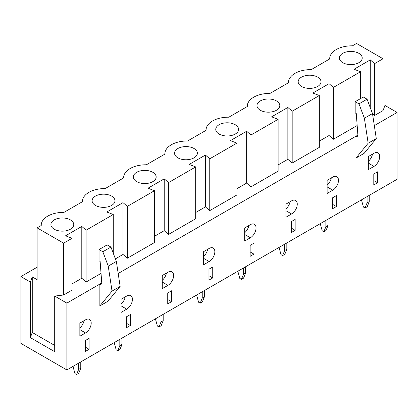 <?xml version="1.0" encoding="UTF-8"?>
<svg xmlns="http://www.w3.org/2000/svg" width="418" height="418" viewBox="0 0 418 418"><rect width="100%" height="100%" fill="white"/><g stroke="black" fill="none" stroke-linecap="round" stroke-linejoin="round"><path stroke-width="0.63" d="M78.605 363.164L78.605 369.47L76.578 374.544L74.958 373.608L72.988 366.408M80.768 361.915L80.768 368.221L78.605 369.47M80.768 368.221L78.741 373.295L76.578 374.544M367.082 196.612L367.082 202.918L365.055 207.992L363.435 207.056L361.465 199.856M369.246 195.363L369.246 201.669L367.082 202.918M369.246 201.669L367.218 206.743L365.055 207.992M119.82 339.369L119.82 345.676L117.787 350.754L116.167 349.814L114.198 342.614M121.983 338.12L121.983 344.427L119.82 345.676M121.983 344.427L119.95 349.505L117.787 350.754M161.029 315.58L161.029 321.886L159.002 326.96L157.377 326.024L155.407 318.824M163.192 314.331L163.192 320.637L161.029 321.886M163.192 320.637L161.165 325.711L159.002 326.96M202.239 291.785L202.239 298.091L200.212 303.165L198.587 302.23L196.622 295.03M204.402 290.536L204.402 296.843L202.239 298.091M204.402 296.843L202.375 301.916L200.212 303.165M243.448 267.99L243.448 274.297L241.421 279.376L239.801 278.435L237.832 271.235M245.612 266.741L245.612 273.048L243.448 274.297M245.612 273.048L243.584 278.122L241.421 279.376M284.663 244.201L284.663 250.507L282.636 255.581L281.011 254.646L279.041 247.446M286.826 242.952L286.826 249.259L284.663 250.507M286.826 249.259L284.799 254.332L282.636 255.581M325.873 220.406L325.873 226.713L323.845 231.786L322.221 230.851L320.251 223.651M328.036 219.157L328.036 225.464L325.873 226.713M328.036 225.464L326.009 230.537L323.845 231.786M79.848 327.911A8.031 4.635 120 0 0 84.013 320.7M121.063 304.116A8.031 4.635 120 0 0 125.222 296.905M162.273 280.321A8.031 4.635 120 0 0 166.437 273.111M203.482 256.532A8.031 4.635 120 0 0 207.647 249.321M244.697 232.737A8.031 4.635 120 0 0 248.856 225.527M285.907 208.943A8.031 4.635 120 0 0 290.071 201.732M327.116 185.153A8.031 4.635 120 0 0 331.281 177.943M368.326 161.358A8.031 4.635 120 0 0 372.49 154.148M373.791 184.934L377.574 182.75L377.574 171.819L373.791 174.008L373.791 184.934M373.791 180.566L377.574 182.75M355.995 158.051L355.995 136.19A2.675 1.547 -120 0 0 357.338 136.325A2.675 1.547 -120 0 0 357.881 134.894L356.267 113.555L355.185 112.928L355.185 101.689L363.299 97.007L367.082 99.191L372.49 113.555L376.278 138.536L364.109 153.364L355.995 158.051L368.164 143.217L376.278 138.536M118.184 273.492L357.892 135.098M112.029 291.095L120.144 286.414L107.975 301.247L99.86 305.929L112.029 291.095L108.246 266.114L102.833 251.751L99.05 249.567L99.05 260.811L100.132 261.433L101.746 282.777A2.675 1.547 60 0 1 101.198 284.203A2.675 1.547 60 0 1 99.86 284.073L99.86 305.929M37.124 267.212L20.9 276.575L20.9 343.397L66.87 369.94L66.87 303.118L101.752 282.981M66.87 369.94L397.1 179.285L397.1 112.463L374.319 125.614M332.796 190.18L327.116 193.461L327.116 180.346L332.796 177.065A8.031 4.635 -60 0 1 336.809 176.668A8.031 4.635 -60 0 1 338.042 183.105A8.031 4.635 -60 0 1 332.796 190.18L327.116 186.903M291.586 213.974L285.907 217.25L285.907 204.136L291.586 200.859A8.031 4.635 -60 0 1 295.599 200.462A8.031 4.635 -60 0 1 296.832 206.894A8.031 4.635 -60 0 1 291.586 213.974L285.907 210.693M250.372 237.764L244.697 241.045L244.697 227.93L250.372 224.649A8.031 4.635 -60 0 1 254.39 224.252A8.031 4.635 -60 0 1 255.617 230.689A8.031 4.635 -60 0 1 250.372 237.764L244.697 234.488M209.162 261.558L203.482 264.84L203.482 251.725L209.162 248.444A8.031 4.635 -60 0 1 213.18 248.046A8.031 4.635 -60 0 1 214.408 254.484A8.031 4.635 -60 0 1 209.162 261.558L203.482 258.282M167.952 285.353L162.273 288.629L162.273 275.514L167.952 272.238A8.031 4.635 -60 0 1 171.965 271.841A8.031 4.635 -60 0 1 173.198 278.273A8.031 4.635 -60 0 1 167.952 285.353L162.273 282.072M126.738 309.142L121.063 312.424L121.063 299.309L126.738 296.033A8.031 4.635 -60 0 1 130.756 295.63A8.031 4.635 -60 0 1 131.989 302.068A8.031 4.635 -60 0 1 126.738 309.142L121.063 305.866M85.528 332.937L79.848 336.218L79.848 323.104L85.528 319.822A8.031 4.635 -60 0 1 89.546 319.425A8.031 4.635 -60 0 1 90.774 325.862A8.031 4.635 -60 0 1 85.528 332.937L79.848 329.661M85.314 340.555L85.314 351.486L89.097 349.302L89.097 338.371L85.314 340.555M126.523 316.766L126.523 327.691L130.311 325.507L130.311 314.576L126.523 316.766M167.733 292.971L167.733 303.902L171.521 301.712L171.521 290.787L167.733 292.971M208.948 269.176L208.948 280.107L212.731 277.923L212.731 266.992L208.948 269.176M250.157 245.387L250.157 256.312L253.94 254.128L253.94 243.198L250.157 245.387M291.367 221.592L291.367 232.523L295.155 230.334L295.155 219.408L291.367 221.592M332.582 197.798L332.582 208.728L336.365 206.544L336.365 195.614L332.582 197.798M374.005 166.385L368.326 169.666L368.326 156.551L374.005 153.27A8.031 4.635 -60 0 1 378.024 152.873A8.031 4.635 -60 0 1 379.251 159.31A8.031 4.635 -60 0 1 374.005 166.385L368.326 163.109M95.466 205.426A11.422 6.594 0 0 0 106.883 207.067A11.422 6.594 0 0 0 114.751 202.014A11.422 6.594 0 0 0 103.539 194.171A11.422 6.594 0 0 0 92.326 202.014A11.422 6.594 0 0 0 95.466 205.426M115.389 258.867L123.007 254.468L127.333 258.219L154.482 242.544L154.482 190.707L147.993 188.21L164.222 178.847L168.548 182.593L195.697 166.918L189.208 164.42L205.431 155.052L209.758 158.798L236.907 143.123L230.417 140.626L246.641 131.257L250.967 135.004L278.116 119.329L271.627 116.831L287.85 107.463L292.177 111.214L319.331 95.539L312.836 93.042L329.065 83.673L333.392 87.419L360.541 71.744L354.051 69.247L370.275 59.878L374.601 63.625L383.04 58.755L383.04 110.587L384.931 105.435L397.1 112.463M127.333 258.219L127.333 206.382L154.482 190.707M126.523 323.323L130.311 325.507M154.482 236.295L164.222 230.679L164.222 178.847M164.222 230.679L168.548 234.425L168.548 182.593M383.04 58.755L356.538 43.456L352.426 45.828A22.18 12.806 0 0 0 329.708 58.63A22.18 12.806 0 0 0 329.713 58.943L311.217 69.623A22.18 12.806 0 0 0 288.493 82.424A22.18 12.806 0 0 0 288.504 82.733L270.007 93.413A22.18 12.806 0 0 0 247.284 106.214A22.18 12.806 0 0 0 247.289 106.527L228.792 117.207A22.18 12.806 0 0 0 206.074 130.008A22.18 12.806 0 0 0 206.079 130.322L187.583 141.002A22.18 12.806 0 0 0 164.864 153.803A22.18 12.806 0 0 0 164.87 154.117L146.373 164.791A22.18 12.806 0 0 0 123.65 177.593A22.18 12.806 0 0 0 123.655 177.906L105.164 188.586A22.18 12.806 0 0 0 82.44 201.387A22.18 12.806 0 0 0 82.445 201.701L63.949 212.381A22.18 12.806 0 0 0 41.23 225.182A22.18 12.806 0 0 0 41.236 225.495L37.124 227.867L63.625 243.166L72.063 238.297L65.574 235.799L81.797 226.431L86.124 230.177L113.273 214.502L106.783 212.004L123.007 202.636L127.333 206.382M136.676 181.631A11.422 6.594 0 0 0 148.097 183.272A11.422 6.594 0 0 0 155.961 178.22A11.422 6.594 0 0 0 144.748 170.377A11.422 6.594 0 0 0 133.535 178.22A11.422 6.594 0 0 0 136.676 181.631M177.885 157.842A11.422 6.594 0 0 0 189.307 159.483A11.422 6.594 0 0 0 197.176 154.425A11.422 6.594 0 0 0 185.963 146.582A11.422 6.594 0 0 0 174.75 154.425A11.422 6.594 0 0 0 177.885 157.842M195.697 212.506L205.431 206.884L209.758 210.63L236.907 194.955L236.907 143.123M209.758 210.63L209.758 158.798M208.948 275.734L212.731 277.923M236.907 188.711L246.641 183.089L246.641 131.257M246.641 183.089L250.967 186.841L250.967 135.004M219.095 134.047A11.422 6.594 0 0 0 230.517 135.688A11.422 6.594 0 0 0 238.385 130.635A11.422 6.594 0 0 0 227.173 122.793A11.422 6.594 0 0 0 215.96 130.635A11.422 6.594 0 0 0 219.095 134.047M260.309 110.253A11.422 6.594 0 0 0 271.731 111.893A11.422 6.594 0 0 0 279.595 106.841A11.422 6.594 0 0 0 268.382 98.998A11.422 6.594 0 0 0 257.169 106.841A11.422 6.594 0 0 0 260.309 110.253M278.116 164.917L287.85 159.3L292.177 163.046L319.331 147.371L319.331 95.539M292.177 163.046L292.177 111.214M291.367 228.15L295.155 230.334M319.331 141.127L329.065 135.505L329.065 83.673M329.065 135.505L333.392 139.251L333.392 87.419M301.519 86.458A11.422 6.594 0 0 0 312.941 88.104A11.422 6.594 0 0 0 320.805 83.046A11.422 6.594 0 0 0 309.592 75.203A11.422 6.594 0 0 0 298.379 83.046A11.422 6.594 0 0 0 301.519 86.458M20.9 276.575L30.362 282.04L32.259 276.888L37.124 279.699L37.124 227.867M72.063 283.885L81.797 278.263L81.797 226.431M66.87 303.118L54.701 296.09L63.625 294.998L72.063 290.129L72.063 238.297M81.797 278.263L86.124 282.009L86.124 230.177M30.362 282.04L30.362 337.624L32.259 332.472L32.259 276.888M54.701 296.09L54.701 351.674L30.362 337.624M54.701 345.43L32.259 332.472M372.506 113.644L374.601 115.457L383.04 110.587M333.392 139.251L357.171 125.52M250.967 186.841L278.116 171.166L278.116 119.329M168.548 234.425L195.697 218.75L195.697 166.918M86.124 282.009L101.036 273.398M63.625 243.166L63.625 294.998M374.601 115.457L374.601 63.625M113.273 253.245L113.273 214.502M360.541 98.596L360.541 71.744M54.251 229.221A11.422 6.594 0 0 0 65.673 230.861A11.422 6.594 0 0 0 73.542 225.804A11.422 6.594 0 0 0 62.329 217.961A11.422 6.594 0 0 0 51.116 225.804A11.422 6.594 0 0 0 54.251 229.221M342.729 62.669A11.422 6.594 0 0 0 354.15 64.309A11.422 6.594 0 0 0 362.019 59.257A11.422 6.594 0 0 0 350.806 51.414A11.422 6.594 0 0 0 339.594 59.257A11.422 6.594 0 0 0 342.729 62.669M85.314 347.112L89.097 349.302M370.275 107.666L370.275 59.878M120.144 286.414L116.356 261.433L108.246 266.114M116.356 261.433L110.948 247.069L102.833 251.751M110.948 247.069L107.16 244.885L99.05 249.567M123.007 254.468L123.007 202.636M332.582 204.355L336.365 206.544M355.185 101.689L358.973 103.873L367.082 99.191M358.973 103.873L364.381 118.237L372.49 113.555M364.381 118.237L368.164 143.217M287.85 159.3L287.85 107.463M250.157 251.944L253.94 254.128M205.431 206.884L205.431 155.052M167.733 299.528L171.521 301.712M123.65 177.593L123.65 177.911M206.074 130.008L206.074 130.327M288.493 82.424L288.493 82.738M41.23 225.182L41.23 225.495M329.708 58.63L329.708 58.948M82.44 201.387L82.44 201.706M247.284 106.214L247.284 106.533M164.864 153.803L164.864 154.117"/></g></svg>

